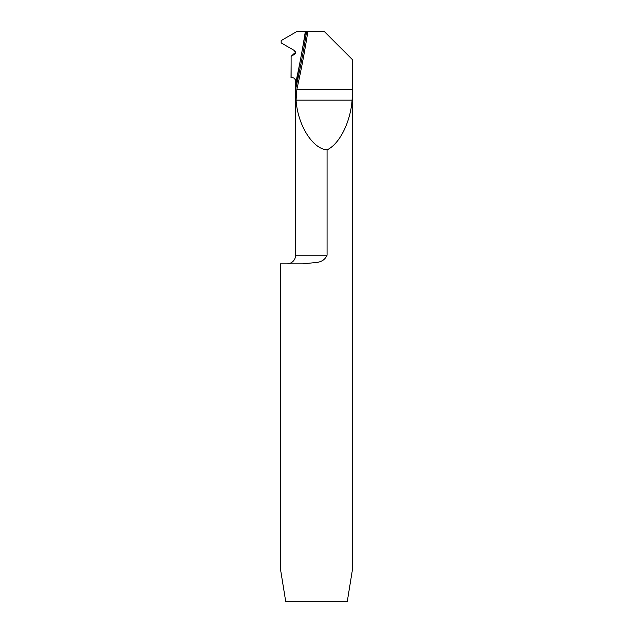 <?xml version="1.0" encoding="UTF-8"?>
<svg xmlns="http://www.w3.org/2000/svg" width="633" height="633" viewBox="0 0 633 633"><rect width="100%" height="100%" fill="white"/><g stroke="black" fill="none" stroke-linecap="round" stroke-linejoin="round"><path stroke-width="0.95" d="M286.931 263.858A8.656 8.656 0 0 0 295.587 255.202L295.587 80.684A2.888 2.888 0 0 0 292.699 77.804L291.117 77.804L291.117 56.305L295.429 53.291L294.503 50.6L281.163 42.902L281.163 40.591L296.655 31.65L324.436 31.65L352.557 59.771L352.439 89.34L296.845 89.34A867.036 867.036 0 0 0 307.844 31.65M316.5 262.473L302.479 263.858L316.5 262.473C321.643 261.912 325.164 259.49 327.071 255.202L327.071 149.847C339.486 144.071 350.468 122.248 352.09 100.156L352.439 89.34M352.557 59.771L352.557 568.901L347.303 601.35L285.697 601.35L280.443 568.901L280.443 263.858L302.479 263.858M296.845 89.34L296.07 100.156C297.692 125.017 312.639 148.977 327.071 149.847M295.92 98.17L295.587 83.485A864.536 864.536 0 0 0 301.435 54.485L295.587 86.286M305.628 31.65L301.435 54.485A864.536 864.536 0 0 0 305.312 31.65M291.117 56.305L293.72 53.916M292.699 77.804L291.022 77.804L291.117 63.973M281.163 40.591L296.655 31.65L305.628 31.65L295.587 86.286C295.753 82.907 296.402 76.728 291.117 77.804L291.117 56.305L294.503 54.351C295.888 53.101 295.888 51.851 294.503 50.6L281.163 42.902L281.163 40.591M295.587 255.202L327.071 255.202M352.09 100.156L296.07 100.156M306.578 31.65A865.786 865.786 0 0 1 295.595 89.198M294.503 54.351L295.5 53.093M295.532 52.958L293.506 54.027"/></g></svg>
